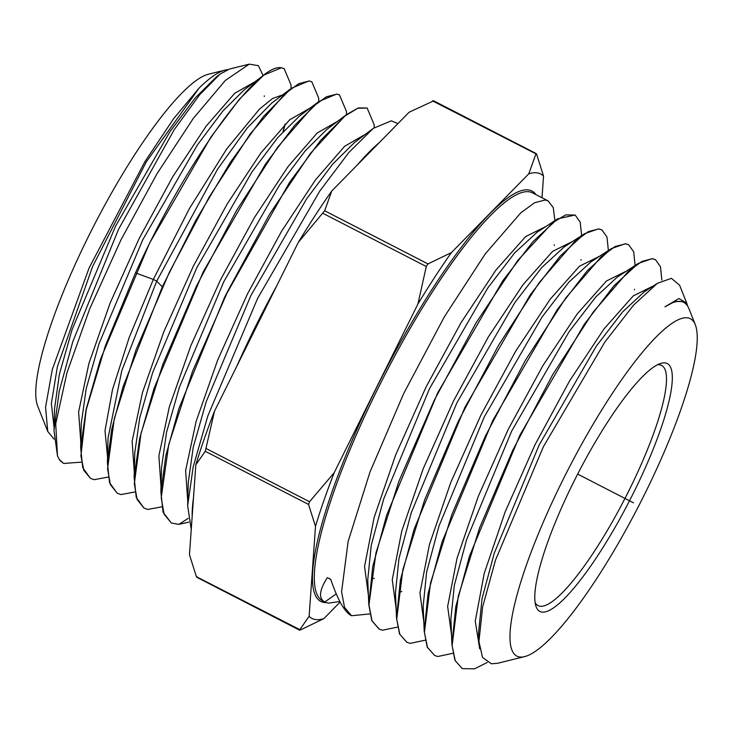 <?xml version="1.0" encoding="UTF-8"?>
<svg xmlns="http://www.w3.org/2000/svg" width="733" height="733" viewBox="0 0 733 733"><rect width="100%" height="100%" fill="white"/><g stroke="black" fill="none" stroke-linecap="round" stroke-linejoin="round"><path stroke-width="1.1" d="M197.131 576.789L196.389 576.669L189.462 554.734L195.83 464.814A249.898 52.281 117.2 0 1 214.54 411.103L298.285 242.403A249.898 52.281 117.2 0 1 331.747 191.011L409.124 112.222L433.304 101.017M331.747 191.011L324.673 210.747L427.971 263.907L426.276 266.519L417.947 303.984L334.202 472.684L309.518 501.739L308.566 504.46L315.492 526.395L309.124 616.316A249.898 52.281 117.2 0 0 323.876 618.625L340.149 602.059M324.673 210.747L298.285 242.403M308.566 504.46L205.258 451.299L195.83 464.814M205.258 451.299L214.54 411.103M542.008 197.745L543.538 176.122L536.611 154.177L535.869 154.067L528.786 173.803L451.409 252.592A249.898 52.281 117.2 0 0 417.947 303.984M543.538 176.122A249.898 52.281 117.2 0 0 528.786 173.803M536.611 154.177L432.562 100.907M451.409 252.592L427.971 263.907M334.202 472.684A249.898 52.281 117.2 0 0 315.492 526.395M309.124 616.316L299.696 629.83L300.438 629.949L323.876 618.625M196.389 576.669L300.438 629.949M369.817 613.933L351.565 615.738L344.537 607.382L341.587 591.815L348.12 541.531L369.963 472.089L403.709 393.502L444.198 317.068L485.292 253.829L520.769 212.854L534.65 202.702L545.215 200.008L548.119 200.888L553.268 207.641L554.89 220.642M339.874 601.527L328.292 603.149L324.801 601.967C318.388 598.467 319.221 590.367 327.303 577.659L330.693 579.262C337.684 599.786 344.501 611.872 351.144 615.518L351.565 615.738M336.273 593.904L324.801 601.967L322.557 600.813A229.411 47.993 117.2 0 1 381.252 381.939A229.411 47.993 117.2 0 1 529.299 191.817A229.411 47.993 117.2 0 1 532.497 192.843L548.119 200.888M423.811 621.758L419.954 593.07L429.437 544.518L450.786 482.442L480.949 415.034L515.684 351.171L550.144 299.275L579.528 266.18L599.676 256.193M396.113 608.564L392.256 579.748L401.794 530.967L423.243 468.634L453.544 400.924L488.444 336.786L523.06 284.651L552.59 251.382L572.849 241.313M368.406 595.379L364.558 566.417L374.151 517.425L395.701 454.817L426.139 386.822L461.194 322.401L495.975 270.028L525.643 236.585L546.03 226.424M425.195 640.202L410.141 643.363L406.98 642.346L399.824 634.32L396.727 619.156L402.875 569.541L424.664 499.805L458.143 421.64L498.477 345.399L539.314 282.471L574.525 241.734L588.297 231.637L598.779 228.934L601.921 229.924L606.97 237.025L608.381 250.484M397.515 627.091L382.489 630.224L379.144 629.125L371.823 620.741L368.8 604.752L372.721 566.646L386.575 515.4L437.702 392.851L502.829 280.721L532.983 241.597L557.593 218.883L575.066 215.007M581.635 235.577L580.197 222.117L575.139 215.053L565.739 214.897L552.655 222.658L517.755 260.472L476.074 322.813L434.266 400.245L399.009 481.004L375.974 552.838L368.965 604.853L371.988 620.824L379.309 629.207M330.748 579.427L327.303 577.659M601.811 229.869L598.623 228.843L584.467 233.726L560.021 256.284L530.087 295.106L465.052 407.053L414.145 529.162L400.401 580.087L396.507 618.001L399.531 633.953L406.815 642.273M628.538 244.712L625.414 243.722L611.34 248.579L587.069 270.963L557.263 309.601L492.842 420.385L441.99 542.081L428.072 593.574L424.215 631.232L427.211 647.083L434.651 655.494L427.513 647.477L424.425 632.377L430.518 583.101L451.84 514.603L485.273 436.318L525.323 360.462L565.913 297.763L601.087 256.88L615.06 246.554L625.57 243.814L628.694 244.804L633.706 251.831L635.117 265.456M424.215 631.232L423.161 606.228L426.633 572.042L438.93 526.202L484.311 416.857L542.044 317.059L568.707 282.324L590.844 261.956M396.507 618.001L395.454 592.997L398.944 558.665L411.305 512.624L456.906 402.774L514.914 302.491L541.714 267.582L563.989 247.094M368.8 604.752L367.746 579.757L371.255 545.27L383.68 499.017L429.501 388.664L487.793 287.913L514.722 252.839L537.106 232.251M462.147 668.551L454.891 660.231L451.913 644.362L455.807 606.695L469.486 556.072L519.935 435.127L584.164 324.49L613.897 285.888L638.159 263.468L652.205 258.602L655.476 259.674L660.46 266.675L661.853 280.079M655.476 259.674L652.361 258.694L641.934 261.406L628.227 271.494L593.199 312.111L552.645 374.719L512.752 450.273L479.593 527.852L458.272 596.222L452.133 645.507L455.202 660.644L462.321 668.633L474.535 668.844L487.271 662.449M452.884 653.305L437.803 656.502L434.651 655.494M687.554 305.973L686.739 303.169L678.932 298.514L664.968 306.843L675.066 301.318L682.423 301.639M479.694 648.842L475.259 621.208L484.22 573.444L505.156 511.872L535.035 444.702L569.596 380.913L603.955 329.007L633.257 295.894L653.314 285.971M451.519 634.943L447.652 606.42L457.08 558.079L478.319 496.278L508.345 429.144L542.933 365.556L577.237 313.898L606.466 280.977L626.495 271.082M519.431 656.97A189.71 39.692 -62.8 0 1 562.385 480.967A189.71 39.692 -62.8 0 1 687.746 317.893A189.71 39.692 -62.8 0 1 695.315 324.746A189.71 39.692 -62.8 0 1 638.883 505.587A189.71 39.692 -62.8 0 1 524.535 656.631A189.71 39.692 -62.8 0 1 519.431 656.97M664.968 306.843A201.218 42.093 -62.8 0 1 680.93 301.474A201.218 42.093 -62.8 0 1 683.962 302.491A201.218 42.093 -62.8 0 1 688.956 308.74L695.315 324.746M524.535 656.631L497.469 663.31L491.412 663.786L482.525 657.446L478.942 641.512L482.616 606.942L495.535 559.994L543.41 446.681L604.908 341.945L633.66 305.038L657.373 283.314L671.401 278.32L679.601 285.192L686.739 303.169M478.896 640.285L478.576 632.625L482.021 598.742L494.207 553.333L539.131 445.059L596.25 346.26L622.629 311.873L644.087 291.991M450.859 619.367L454.332 585.328L466.582 539.717L511.726 430.958L569.129 331.692L595.636 297.131L617.204 277.138M633.853 492.173A139.343 29.155 -62.8 0 1 535.759 605.614A139.343 29.155 -62.8 0 1 573.325 482.68A139.343 29.155 -62.8 0 1 660.332 363.541A139.343 29.155 -62.8 0 1 633.853 492.173M657.419 364.814A135.046 28.248 -62.8 0 1 661.642 365.428A135.046 28.248 -62.8 0 1 629.18 490.102A135.046 28.248 -62.8 0 1 538.059 605.586A135.046 28.248 -62.8 0 1 535.099 602.508M227.505 69.681A201.218 42.093 117.2 0 0 225.196 70.084L208.465 74.216A189.71 39.692 117.2 0 0 94.117 225.26A189.71 39.692 117.2 0 0 37.685 406.1L47.755 431.462M225.196 70.084A201.218 42.093 117.2 0 0 199.156 88.033L173.684 118.599L144.768 161.874L89.078 268.021L52.3 369.459L45.565 407.191L47.764 431.462L54.086 439.104M57.495 455.963L53.967 430.418L59.263 391.046L72.824 341.56L118.599 229.191L174.307 129.549L199.587 94.85L220.001 74.152L229.511 69.021L249.229 64.156L225.333 80.456L193.274 118.453L156.999 173.748L120.982 239.847L89.664 308.932L66.95 372.795L55.717 423.839L57.495 455.963L59.236 459.417A225.737 47.224 117.2 0 0 60.418 460.965L63.652 463.467L81.445 462.147M263.101 75.609L258.392 65.658L249.229 64.156M199.156 88.033L146.27 161.911L92.523 266.684L57.421 366.537L51.356 403.544L54.059 427.339M254.937 81.775L234.716 93.293L206.083 126.25L172.841 176.598L139.371 238.115L110.087 303.141L88.876 363.586L78.614 411.928L80.795 442.155M282.553 94.914L272.566 98.515L259.546 109.025L226.699 148.964L189.297 208.768L153.353 279.401L129.274 337.262L112.543 389.434L105.002 430.702L107.54 456.971M108.209 477.055L94.191 479.684L90.425 478.337L83.837 470.357L80.905 455.77L86.21 409.738L105.378 345.829L135.486 272.914C186.374 160.958 258.456 61.829 281.536 67.857L284.129 68.609L290.946 84.707L291.102 88.446M59.236 459.417L63.652 463.467M283.305 131.28L285.247 124.024M216.528 76.782L195.326 97.819L169.919 131.729L115.548 226.222L72.054 329.713L59.4 374.178L54.544 408.721L54.013 429.153M244.199 89.875L222.914 110.94L197.397 144.951L142.743 239.828L98.973 343.841L86.219 388.554L81.29 423.317M290.112 89.215L271.686 103.124L247.186 128.037L217.628 169.085L156.706 281.142L121.797 370.605L108.035 438.142L107.394 462.587L109.51 482.607L117.097 493.153M90.397 478.319L82.728 467.672L80.648 447.753L86.137 409.271L100.43 359.427L149.651 242.98L210.847 137.172L239.508 99.083L263.733 75.133L281.371 67.784L284.138 68.609M285 124.28L283.039 131.583M311.745 81.72L309.024 80.923L291.193 88.381L263.504 116.492L230.483 162.167L195.445 221.018L162.323 286.832L122.906 387.152L111.7 429.446L107.385 462.587M134.964 491.962L120.982 494.564L117.207 493.217L110.335 484.568L107.568 468.735L114.293 418.653L136.017 349.898L169.35 272.319L209.253 196.966L250.136 134.02L285.045 93.696L298.78 83.654L309.189 80.997L311.8 81.748L318.653 98.011L318.8 101.52L294.565 125.462L265.383 164.229L203.298 271.705L153.976 388.554L139.637 438.609L134.13 477.357L136.237 497.368L144.007 508.106L137.135 499.54L134.313 483.789L141.011 433.46L162.818 364.374L196.471 286.081L236.585 210.371L277.67 147.177L312.707 106.78L326.414 96.783L336.85 94.136L339.471 94.887L346.361 111.224L346.498 114.595M339.379 94.841L336.685 94.053L318.809 101.511L299.284 116.254L277.77 137.566L251.978 171.943L196.774 267.756L152.601 372.74L139.737 417.856L134.771 452.912L134.13 477.357M374.196 127.679L374.059 124.436L367.141 108.035L357.713 108.282L344.767 116.144L310.49 153.316L269.607 214.201L228.403 289.938A229.411 47.993 117.2 0 0 224.463 297.598L289.59 182.297L320.541 140.489L346.37 114.696L358.235 107.971L367.059 107.989M143.824 508.006L147.773 509.444L161.764 506.851M228.403 289.938L192.477 371.53L168.755 444.537L161.223 497.725L164.082 514.2L171.32 522.986L178.806 524.379L188.189 518.387M310.151 108.053L289.691 119.772L260.774 153.087L227.221 203.911L193.457 265.96L163.908 331.536L142.495 392.494L132.123 441.257L134.276 471.786M337.766 121.192L317.187 133.012L288.124 166.492L254.415 217.554L220.496 279.878L190.818 345.738L169.314 406.952L158.869 455.926L161.022 486.611M365.373 134.331L344.684 146.243L315.474 179.906L281.609 231.197L247.543 293.796L217.728 359.93L196.123 421.411L185.623 470.595L187.758 501.427M178.806 524.379L188.821 522.134M346.37 114.696L326.845 129.429L305.212 150.861L279.291 185.412L223.812 281.692L179.429 387.161L166.501 432.479L161.517 467.681L160.875 491.953L165.915 455.33L178.999 408.318L224.463 297.598M397.946 123.611L391.321 120.817L373.28 128.367L354.396 142.623L332.645 164.174L306.586 198.9L250.833 295.646L206.248 401.611L193.255 447.13L188.262 482.479L187.648 505.752L191.249 529.519M171.311 522.986L163.074 512.248L160.875 491.953M373.28 128.367L348.917 152.418L319.771 191.075L257.649 298.313L207.842 415.886L193.182 466.884L187.648 505.752M577.668 474.095L633.504 502.829M322.978 213.358L426.276 266.519M309.518 501.739L206.211 448.578M535.988 194.639A230.785 48.277 117.2 0 0 528.713 189.975A230.785 48.277 117.2 0 0 376.212 388.353A230.785 48.277 117.2 0 0 323.949 602.462A230.785 48.277 117.2 0 0 326.267 602.599M135.486 272.914L153.353 279.401L156.706 281.142L162.323 286.832M192.174 516.389A229.411 47.993 -62.8 0 1 193.503 497.643M236.686 366.491A229.411 47.993 -62.8 0 1 276.533 286.218M357.108 165.182A229.411 47.993 -62.8 0 1 379.382 142.504M299.586 630.169L196.737 577.237M536.263 153.609L433.414 100.678M580.985 260.215L581.003 259.564M401.812 591.384L401.171 591.87M554.249 245.436L554.258 244.813M374.261 578.2L373.638 578.667M557.593 218.883L536.629 232.553M584.467 233.735L563.512 247.406M611.349 248.579L590.386 262.258M634.485 289.269L634.476 289.792M657.373 283.323L644.096 291.981M450.868 619.367L451.876 643.308M617.213 277.138L638.159 263.477M264.292 96.472L264.265 95.84M220.001 74.161L216.537 76.773M262.817 75.829L244.208 89.866M80.648 447.753L81.29 423.335M163.459 474.104L163.945 473.793M682.405 301.657L683.953 302.518"/></g></svg>
